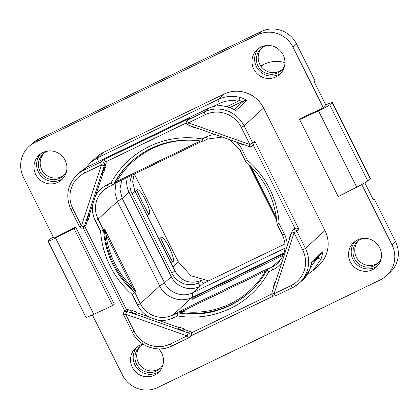<?xml version="1.0" encoding="UTF-8"?>
<svg xmlns="http://www.w3.org/2000/svg" width="419" height="419" viewBox="0 0 419 419"><rect width="100%" height="100%" fill="white"/><g stroke="black" fill="none" stroke-linecap="round" stroke-linejoin="round"><path stroke-width="0.63" d="M86.105 317.042C85.497 317.812 88.053 316.9 93.777 314.297L112.659 305.582L114.251 304.126L75.698 227.135L53.904 238.154L23.511 177.467A26.612 25.931 -132.4 0 1 28.958 146.509A26.612 25.931 -132.4 0 1 35.013 142.408L257.722 34.735A26.612 25.931 -132.4 0 1 293.007 47.174L323.395 107.861L301.214 118.106L299.622 119.556L338.175 196.548L356.726 187.167C362.524 184.198 366.206 182.097 367.767 180.861L329.711 104.865L332.346 102.362L325.725 104.797M361.78 184.507L391.954 244.764A26.612 25.931 -132.4 0 1 386.507 275.723A26.612 25.931 -132.4 0 1 380.452 279.824L157.743 387.496A26.612 25.931 -132.4 0 1 122.458 375.057L92.353 314.947M35.741 174.503A16.713 16.283 47.6 0 1 39.161 155.061A16.713 16.283 47.6 0 1 65.123 160.299A16.713 16.283 47.6 0 1 61.703 179.741A16.713 16.283 47.6 0 1 35.741 174.503M253.773 69.093A16.713 16.283 47.6 0 1 257.193 49.646A16.713 16.283 47.6 0 1 283.155 54.884A16.713 16.283 47.6 0 1 279.735 74.331A16.713 16.283 47.6 0 1 253.773 69.093M350.336 261.933A16.713 16.283 47.6 0 1 353.762 242.491A16.713 16.283 47.6 0 1 379.719 247.729A16.713 16.283 47.6 0 1 376.299 267.17A16.713 16.283 47.6 0 1 350.336 261.933M158.686 348.901A16.713 16.283 47.6 0 1 161.692 353.138A16.713 16.283 47.6 0 1 158.272 372.58A16.713 16.283 47.6 0 1 132.31 367.343A16.713 16.283 47.6 0 1 135.73 347.901A16.713 16.283 47.6 0 1 143.026 344.114M302.654 249.918L294.075 232.791L274.052 293.834L290.922 285.679A27.146 26.449 -132.4 0 0 302.654 249.918L305.435 248.383L324.971 230.539L263.603 107.992A29.807 29.042 47.6 0 0 224.086 94.066L103.373 152.427A29.807 29.042 47.6 0 0 96.595 157.015L90.724 162.373L97.402 157.879L103.373 152.427M324.971 230.539A29.807 29.042 47.6 0 1 318.869 265.217L313.003 270.574L307.331 274.639M112.659 305.582L74.105 228.591L75.698 227.135M373.282 199.763L374.319 199.261L395.489 241.533A26.612 25.931 47.6 0 1 390.042 272.491L386.507 275.723M364.792 182.804L373.434 200.067L374.319 199.261M332.346 102.362L370.406 178.363L367.767 180.861M323.395 107.861L326.05 105.441L314.208 81.799L315.093 80.993L296.542 43.943L293.007 47.174M299.622 119.556L318.503 110.841C324.406 108.076 328.14 106.08 329.711 104.865M28.958 146.509L32.493 143.277A26.612 25.931 47.6 0 1 38.548 139.176L261.257 31.504A26.612 25.931 47.6 0 1 296.542 43.943M85.947 317.288L48.049 241.045C47.431 241.8 49.934 240.773 55.559 237.966L74.105 228.591M48.049 241.045L50.526 238.783L53.302 236.96M63.987 175.137A14.901 14.524 47.6 0 1 41.753 169.695A14.901 14.524 47.6 0 1 43.953 153.202M160.556 367.982A14.901 14.524 47.6 0 1 138.322 362.54A14.901 14.524 47.6 0 1 140.522 346.047M378.582 262.566A14.901 14.524 47.6 0 1 356.349 257.125A14.901 14.524 47.6 0 1 358.549 240.632M282.013 69.727A14.901 14.524 47.6 0 1 259.78 64.285A14.901 14.524 47.6 0 1 261.985 47.792M260.707 65.877L264.001 64.285A29.807 29.042 47.6 0 1 284.941 62.635M127.345 177.426A21.29 20.746 -132.4 0 0 128.984 192.153L171.277 276.608A21.29 20.746 -132.4 0 0 199.507 286.559L200.067 286.287L198.402 282.956L201.46 280.374L203.053 283.558L285.025 243.926M201.46 280.374C190.121 284.58 181.259 281.39 174.875 270.81L171.958 273.324L132.048 193.625A20.227 19.709 47.6 0 1 132.304 175.027M134.159 174.131L132.655 181.83L134.818 190.818L174.875 270.81M159.1 239.301L160.671 237.866A13.581 2.933 64.2 0 1 160.943 237.411A13.581 2.933 64.2 0 1 167.26 243.785A58.55 58.55 0 0 1 171.67 252.908A13.581 2.933 64.2 0 1 173.084 261.65A13.581 2.933 64.2 0 1 172.67 261.823C171.549 260.503 161.488 240.401 160.671 237.866M148.881 214.324C147.766 212.999 137.694 192.887 136.887 190.367A13.581 2.933 -115.8 0 1 137.16 189.917A13.581 2.933 -115.8 0 1 143.471 196.286A58.55 58.55 0 0 1 147.881 205.41A13.581 2.933 -115.8 0 1 149.295 214.151A13.581 2.933 -115.8 0 1 148.881 214.324L147.31 215.764M136.887 190.367L135.311 191.802M134.358 174.032L178.4 261.975L190.902 275.723L208.615 280.866M171.093 263.258L172.67 261.823M200.067 286.287L203.053 283.558M121.798 180.107L119.923 189.226L122.196 198.355L164.484 282.809C169.313 293.085 182.846 297.857 192.714 292.761L285.02 248.132M198.402 282.956A20.227 19.709 47.6 0 1 171.958 273.324M116.016 182.904L114.853 192.3L117.409 201.523L159.697 285.973C165.254 297.794 180.809 303.277 192.164 297.417L284.072 252.982M113.298 184.669L108.683 186.9A24.485 23.857 -132.4 0 0 103.111 190.671A24.485 23.857 -132.4 0 0 98.098 219.158L103.619 230.178L104.776 229.403L135.835 291.425L134.871 292.588L140.391 303.607L159.697 285.973L164.484 282.809L171.277 276.608M104.776 229.403L106.065 234.808L104.844 235.075L104.577 229.298M135.374 291.451L131.425 288.157L132.325 287.245L135.835 291.713M135.835 291.425L135.327 290.975M103.619 230.178L100.591 231.225A90.75 88.425 -132.4 0 0 132.336 294.609L134.871 292.588A88.09 85.832 -132.4 0 1 103.619 230.178M178.981 327.579L136.84 312.721L137.003 312.228L132.011 310.469L130.168 312.495L135.159 314.255L136.84 312.721M132.336 294.609L137.61 305.142L140.391 303.607A24.485 23.857 -132.4 0 0 172.853 315.051L177.546 312.784L178.903 311.668L268.019 268.584L267.259 269.407L271.952 267.139L281.762 258.177M250.075 291.739A88.09 85.832 47.6 0 1 181.647 312.663L181.94 311.458L265.583 271.02L268.17 268.574M283.873 253.6L195.107 296.516L191.907 299.438L282.673 255.559L283.396 254.899M181.647 312.663L178.457 311.951M178.903 311.668L181.94 311.458A87.021 84.795 47.6 0 0 265.583 271.02L266.149 271.423M177.546 312.784L177.551 315.921A90.75 88.425 47.6 0 0 268.747 271.826C267.589 270.554 267.092 269.747 267.259 269.407L267.233 269.443C262.682 278.001 256.847 285.543 249.719 292.064A88.09 85.832 47.6 0 1 177.546 312.784M287.329 245.77A27.146 26.449 -132.4 0 0 284.428 234.158L279.154 223.626L276.98 223.94C275.026 199.035 264.604 178.227 245.712 161.504L240.202 150.494L242.14 149.709A27.146 26.449 -132.4 0 0 236.468 142.041M279.154 223.626A90.75 88.425 -132.4 0 0 247.409 160.241L245.759 161.456M114.67 183.553L202.33 141.172L114.733 183.522L113.371 184.632A88.09 85.832 47.6 0 1 130.911 161.98C151.495 143.995 175.524 137.097 203 141.287L203.089 141.261C202.801 141.365 202.508 140.59 202.199 138.93A90.75 88.425 47.6 0 0 110.998 183.019C112.224 184.24 113.015 184.779 113.371 184.632L108.652 186.921A2.661 0.576 -115.8 0 1 107.049 184.931A27.146 26.449 -132.4 0 0 95.516 196.008L89.551 214.188L90.048 214.36L88.44 215.832L87.87 215.722L89.551 214.188M114.733 183.522L114.282 183.8L115.728 181.024A88.09 85.832 47.6 0 1 131.267 161.655M200.471 140.884L200.774 140.925M114.324 183.695L116.812 181.411L115.728 181.024M84.79 226.47L126.575 309.913A2.661 2.593 47.6 0 1 128.575 309.809L131.576 310.867M87.629 220.048L86.047 224.877A2.661 2.593 47.6 0 1 85.345 225.961L83.664 227.496A2.661 2.593 -132.4 0 0 84.366 226.412L101.697 173.576L103.425 168.653L103.891 168.731L105.504 167.26L105.001 167.087L106.07 163.834A2.661 2.593 47.6 0 0 105.913 161.823C105.195 160.482 104.169 159.932 102.828 160.173L189.797 118.127L187.073 120.473A2.661 2.661 0 0 0 187.979 124.951L249.42 146.608A2.661 2.661 0 0 0 252.097 146.063A2.661 2.593 -132.4 0 0 252.641 142.963L254.768 141.025L253.794 144.513L252.097 146.063M88.44 215.832L86.817 220.792L88.425 219.32L90.048 214.36M103.079 172.942L95.516 196.008M103.891 168.731L102.267 173.686L103.875 172.219L105.504 167.26M271.999 292.551A2.661 0.524 -161.8 0 0 271.962 292.603L271.962 292.603A2.661 2.661 0 0 0 275.65 295.824L275.65 295.824A2.661 0.576 64.2 0 1 274.052 293.834A2.661 0.524 -161.8 0 1 271.962 292.603L291.991 231.56A2.661 0.524 -161.8 0 1 292.022 231.508A2.661 2.593 -132.4 0 1 292.724 230.424A2.661 2.661 0 0 0 291.991 231.56L291.991 231.56A2.661 0.524 -161.8 0 0 294.075 232.791L296.856 231.257A2.661 2.593 -132.4 0 0 292.724 230.424L294.405 228.889A2.661 2.593 47.6 0 1 295.007 228.481L253.223 145.037M184.245 329.434L184.407 328.936L182.6 330.869L177.609 329.109L182.569 330.968L184.245 329.434L190.017 331.466A2.661 2.593 47.6 0 1 191.541 332.817L271.884 293.97M184.407 328.936L179.421 327.176L177.609 329.109M273.78 286.785L273.45 286.58L275.074 281.62L275.403 281.83L273.864 286.816M275.775 280.981L275.074 281.62M290.938 234.755L289.314 239.715M289.23 239.684L288.901 239.479L290.529 234.52L290.854 234.724M291.226 233.881L290.529 234.52M290.922 285.679A2.661 0.576 64.2 0 0 292.52 287.67A2.661 0.576 64.2 0 0 292.551 287.649A29.807 29.042 -132.4 0 0 299.334 283.061A29.807 29.042 -132.4 0 0 305.435 248.383L296.856 231.257L298.977 229.319C297.7 228.156 296.374 227.873 295.007 228.481M243.633 144.974L238.641 143.214L238.699 142.884L243.69 144.639L243.633 144.974L243.952 144.681M241.286 127.376L244.068 125.836L252.641 142.963L249.86 144.497L241.286 127.376A27.146 26.449 -132.4 0 0 205.294 114.686L188.424 122.84L249.86 144.497A2.661 0.288 109.4 0 0 249.42 146.608M189.797 118.127L187.675 120.064A2.661 0.576 -115.8 0 0 188.424 122.84A2.661 0.288 109.4 0 0 187.979 124.951M191.31 126.119L196.302 127.879M196.286 127.931L196.223 128.261L191.232 126.501L191.294 126.171M196.548 127.968L196.223 128.261M103.425 168.653L105.001 167.087M102.267 173.686L101.796 173.613M101.697 173.576L104.389 165.369A2.661 2.593 -132.4 0 0 100.707 162.111L102.828 160.173M84.58 173.047A2.661 0.576 -115.8 0 1 83.837 170.271L100.707 162.111A2.661 0.576 -115.8 0 0 101.45 164.892L84.58 173.047A27.146 26.449 -132.4 0 0 72.854 208.809L81.427 225.935L101.45 164.892A2.661 0.524 18.2 0 0 104.389 165.369L106.07 163.834M72.854 208.809L70.916 209.594L79.49 226.721L81.427 225.935A2.661 0.524 18.2 0 0 84.366 226.412L86.047 224.877M86.246 220.677L87.969 215.759M86.817 220.792L86.345 220.713M126.575 309.913L124.291 311.856A2.661 2.661 0 0 0 123.705 315.015L132.278 332.141C139.035 346.523 157.979 353.175 171.811 346.031A2.661 0.576 64.2 0 0 171.842 346.01L188.644 337.887M137.003 312.228L135.395 313.695L130.403 311.935M135.395 313.695L135.19 314.156L130.204 312.396M177.577 329.208L135.19 314.156M182.799 330.408L177.808 328.648M170.208 344.041A2.661 0.576 64.2 0 0 171.811 346.031L188.681 337.876A2.661 0.576 64.2 0 1 187.078 335.886L125.642 314.224L134.216 331.35A27.146 26.449 -132.4 0 0 170.208 344.041L187.078 335.886A2.661 0.288 -70.6 0 1 188.335 333L182.6 330.869M190.017 331.466L188.335 333A2.661 2.593 -132.4 0 1 189.315 337.447A2.661 2.661 0 0 1 188.681 337.876A2.661 0.576 64.2 0 0 188.712 337.855A2.661 2.593 -132.4 0 0 189.315 337.447L191.315 335.619L191.541 332.817M309.924 269.26L309.903 269.344C308.594 273.198 306.32 276.624 303.099 279.62L299.334 283.061L292.52 287.67L275.65 295.824A2.661 0.576 64.2 0 0 275.681 295.804L292.483 287.68M303.099 279.62L309.851 269.448A29.807 29.042 -132.4 0 0 311.673 261.87L322.709 251.793A29.807 29.042 47.6 0 1 320.886 259.371L313.003 270.574L307.326 274.644M310.558 267.469L317.047 258.434L318.162 258.314L320.886 259.371M317.047 258.434L315.685 259.094M309.898 269.359L311.673 261.87M311.589 262.833L321.609 253.678L322.709 251.793M130.168 312.495L126.894 311.343A2.661 0.288 -70.6 0 0 125.642 314.224L123.705 315.015M86.503 167.349L90.724 162.373L86.497 167.354M77.054 174.859A29.807 29.042 -132.4 0 1 83.837 170.271L87.702 166.736L80.82 171.423L77.054 174.859C67.302 184.889 65.254 196.469 70.916 209.594M263.603 107.992L244.068 125.836A29.807 29.042 -132.4 0 0 204.545 111.91L208.416 108.374A2.661 0.576 -115.8 0 1 208.442 108.353C215.403 105.19 222.206 104.85 228.847 107.332L228.669 107.332C221.588 104.907 214.837 105.253 208.416 108.374L87.702 166.736A2.661 0.576 -115.8 0 1 87.733 166.715A2.661 0.576 -115.8 0 1 87.77 166.704M98.596 161.467A2.661 0.576 64.2 0 1 97.402 157.879L218.116 99.518C224.532 96.396 231.728 95.642 239.699 97.255A29.807 29.042 47.6 0 1 246.922 100.46L235.892 110.537A29.807 29.042 -132.4 0 0 228.669 107.332M228.832 107.327L235.892 110.537M239.699 97.255L239.045 100.324L238.275 101.12L226.81 106.662M212.711 106.719L219.514 103.43C225.024 100.733 231.278 99.963 238.275 101.12M246.922 100.46L244.052 100.649L229.727 107.61M195.107 296.516L194.935 297.977M66.569 171.188A14.901 14.524 47.6 0 1 63.138 175.98A14.901 14.524 47.6 0 1 39.983 171.313A14.901 14.524 47.6 0 1 43.037 153.972A14.901 14.524 47.6 0 1 48.117 150.992M62.96 178.452A16.713 16.283 47.6 0 1 38.396 172.083A16.713 16.283 47.6 0 1 40.559 153.925M163.132 364.032A14.901 14.524 47.6 0 1 159.702 368.825A14.901 14.524 47.6 0 1 136.552 364.153A14.901 14.524 47.6 0 1 139.606 346.817A14.901 14.524 47.6 0 1 143.382 344.339M159.529 371.297A16.713 16.283 47.6 0 1 134.96 364.923A16.713 16.283 47.6 0 1 137.123 346.764M381.164 258.617A14.901 14.524 47.6 0 1 377.734 263.41A14.901 14.524 47.6 0 1 354.584 258.743A14.901 14.524 47.6 0 1 357.632 241.402A14.901 14.524 47.6 0 1 362.713 238.421M377.556 265.882A16.713 16.283 47.6 0 1 352.992 259.508A16.713 16.283 47.6 0 1 355.155 241.354M284.595 65.778A14.901 14.524 47.6 0 1 281.165 70.57A14.901 14.524 47.6 0 1 258.015 65.898A14.901 14.524 47.6 0 1 261.063 48.562A14.901 14.524 47.6 0 1 266.149 45.577M280.992 73.042A16.713 16.283 47.6 0 1 256.423 66.668A16.713 16.283 47.6 0 1 258.586 48.51M395.489 241.533L391.954 244.764M261.257 31.504L257.722 34.735M38.548 139.176L35.013 142.408M93.777 314.297L55.559 237.966M332.183 102.608L370.244 178.604M318.503 110.841L356.726 187.167M264.001 64.285L261.32 66.736M178.4 261.975L172.947 266.955M157.628 320.053A27.146 26.449 -132.4 0 0 173.602 317.832A2.661 0.576 64.2 0 1 172.853 315.051L192.164 297.417L192.714 292.761L199.507 286.559M134.818 190.818L132.048 193.625M128.984 192.153L122.196 198.355L117.409 201.523L98.098 219.158L95.317 220.693L100.591 231.225M104.844 235.075A88.09 85.832 -132.4 0 0 131.425 288.157M104.86 230.136A1.063 0.456 2.4 0 1 104.535 229.869M106.065 234.808L132.325 287.245A87.021 84.795 -132.4 0 1 106.065 234.808M137.61 305.142A27.146 26.449 -132.4 0 0 148.965 316.994M267.217 269.49A88.09 85.832 47.6 0 1 249.719 292.064M267.641 268.961L268.071 268.736M179.232 311.71A1.063 0.838 -68.4 0 1 178.578 312.003M268.747 271.826L272.696 269.92A27.146 26.449 -132.4 0 0 281.825 262.545M284.428 234.158L282.49 234.949C287.13 245.749 285.475 255.223 277.519 263.368A24.485 23.857 -132.4 0 1 271.952 267.139A2.661 0.576 64.2 0 0 272.696 269.92M276.027 215.392A87.021 84.795 -132.4 0 1 276.336 217.618L250.389 165.804M247.409 160.241L242.14 149.709M215.146 134.525A27.146 26.449 -132.4 0 0 206.148 137.018L202.199 138.93M207.777 138.993A2.661 0.576 -115.8 0 1 207.745 139.014A2.661 0.576 -115.8 0 1 206.148 137.018M207.709 139.024L203.089 141.261M200.46 140.967L116.812 181.411A87.021 84.795 47.6 0 1 200.46 140.967M110.998 183.019L107.049 184.931M108.683 186.9A2.661 0.576 -115.8 0 1 108.652 186.921L103.111 190.671M92.688 204.619A27.146 26.449 -132.4 0 0 95.317 220.693M186.261 122.977L105.913 161.823M173.602 317.832L177.551 315.921M298.977 229.319L254.768 141.025M205.294 114.686A2.661 0.576 -115.8 0 1 204.545 111.91L187.675 120.064A2.661 2.593 -132.4 0 0 187.073 120.473M128.575 309.809L126.894 311.343A2.661 2.593 -132.4 0 0 124.291 311.856M191.164 335.755L273.555 295.924L191.153 335.771M318.838 256.208A27.146 26.449 47.6 0 1 318.162 258.314M134.216 331.35L132.278 332.141M81.904 170.475L87.733 166.715L208.442 108.353A2.661 0.576 -115.8 0 1 208.479 108.343M219.514 103.43A2.661 0.576 64.2 0 1 218.116 99.518L224.086 94.066M239.045 100.324A27.146 26.449 47.6 0 1 242.255 101.555M244.052 100.649L234.294 109.558M276.655 220.122L248.587 164.075M240.202 150.494L229.727 139.663M222.337 137.06L207.745 139.014L203.058 141.282M83.156 227.863L124.925 311.275M79.49 226.721A2.661 2.661 0 0 0 83.664 227.496M282.49 234.949L276.98 223.94"/></g></svg>
